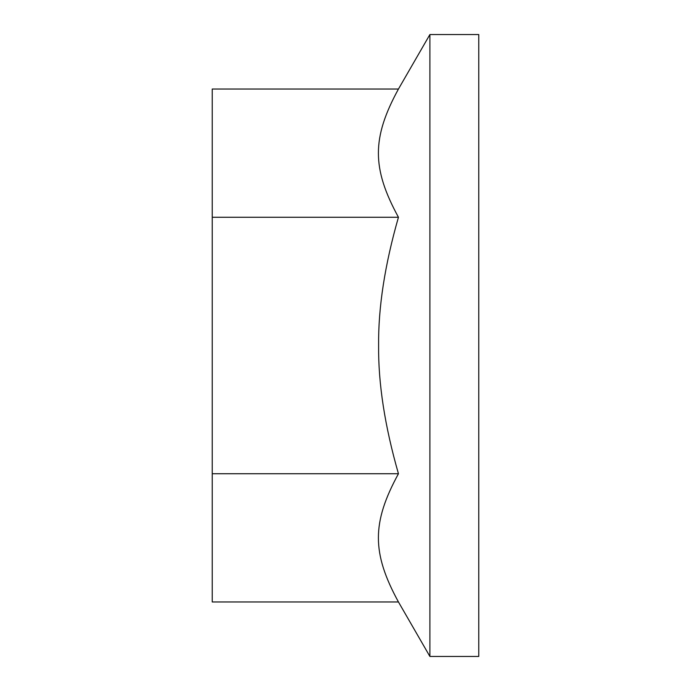 <?xml version="1.0" encoding="UTF-8"?>
<svg xmlns="http://www.w3.org/2000/svg" width="691" height="691" viewBox="0 0 691 691"><rect width="100%" height="100%" fill="white"/><g stroke="black" fill="none" stroke-linecap="round" stroke-linejoin="round"><path stroke-width="1.04" d="M212.232 473.732L398.448 473.732C371.715 522.767 371.715 552.93 398.448 601.965L212.232 601.965L212.232 89.035L398.448 89.035L429.897 34.55L478.768 34.55L478.768 656.45L429.897 656.45L429.897 34.55M398.448 473.732C384.835 426.278 378.227 383.54 378.608 345.5C378.227 307.46 384.835 264.722 398.448 217.268C371.715 168.233 371.715 138.07 398.448 89.035M212.232 217.268L398.448 217.268M398.448 601.965L429.897 656.45"/></g></svg>
